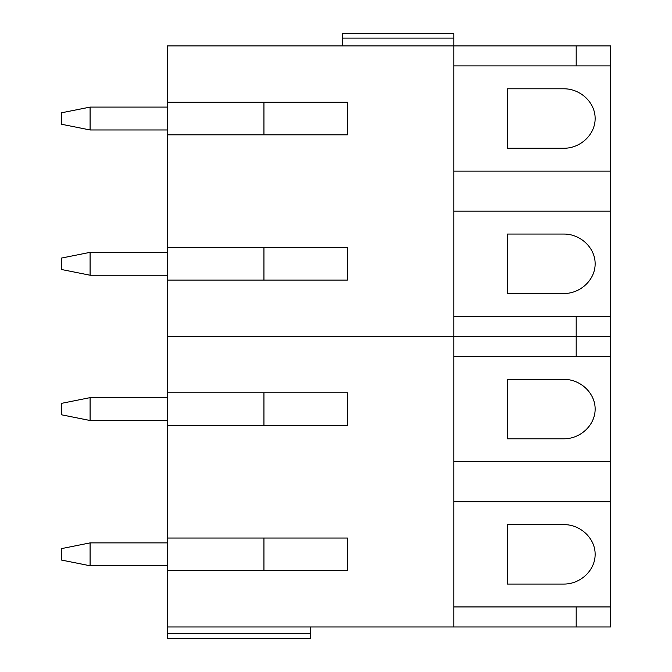 <?xml version="1.0" encoding="UTF-8"?>
<svg xmlns="http://www.w3.org/2000/svg" width="672" height="672" viewBox="0 0 672 672"><rect width="100%" height="100%" fill="white"/><g stroke="black" fill="none" stroke-linecap="round" stroke-linejoin="round"><path stroke-width="1.01" d="M342.292 45.898L342.292 38.102L453.81 38.102L453.81 65.915L610.504 65.915L610.504 45.898L167.294 45.898L167.294 638.4L310.262 638.4L310.262 633.822L167.294 633.822M453.81 38.102L453.81 33.6L342.292 33.6L342.292 38.102M167.294 107.092L90.09 107.092L61.496 112.804L61.496 124.244L90.09 129.965L167.294 129.965M167.294 252.344L90.09 252.344L90.09 275.226L61.496 269.506L61.496 258.065L90.09 252.344M507.444 88.788L563.8 88.788L507.444 88.788L507.444 148.26L563.8 148.26L507.444 148.26M61.496 560.053L61.496 548.612L90.09 542.892L90.09 565.774L61.496 560.053M167.294 336.445L453.81 336.445L453.81 356.462L610.504 356.462L610.504 336.445L453.81 336.445L610.504 336.412L610.504 316.394L453.81 316.394L453.81 336.412L167.294 336.412M563.8 234.049L507.444 234.049L563.8 234.049C580.566 233.932 595.266 247.876 595.14 263.785C595.266 279.695 580.566 293.639 563.8 293.521L507.444 293.521L563.8 293.521M263.945 247.489L263.945 280.081M507.444 234.049L507.444 293.521M453.81 65.915L453.81 211.168L610.504 211.168L610.504 316.394M453.81 211.168L453.81 316.394M610.504 65.915L610.504 211.168M167.294 102.228L347.441 102.228L347.441 134.82L167.294 134.82M167.294 280.081L347.441 280.081L347.441 247.489L167.294 247.489M263.945 102.228L263.945 134.82M576.19 336.412L576.19 316.394M576.19 45.898L576.19 65.915M453.81 171.142L610.504 171.142M167.294 275.226L90.09 275.226M90.09 107.092L90.09 129.965M563.8 524.597L507.444 524.597L563.8 524.597C580.566 524.479 595.266 538.423 595.14 554.333C595.266 570.242 580.566 584.186 563.8 584.069L507.444 584.069L563.8 584.069M507.444 524.597L507.444 584.069M453.81 606.942L610.504 606.942L610.504 501.715L453.81 501.715L453.81 626.959L167.294 626.959M576.19 336.445L576.19 356.462M453.81 356.462L453.81 461.689L610.504 461.689L610.504 501.715M453.81 461.689L453.81 501.715M263.945 538.037L263.945 570.629M507.444 379.336L563.8 379.336L507.444 379.336L507.444 438.808L563.8 438.808L507.444 438.808M167.294 392.776L347.441 392.776L347.441 425.368L167.294 425.368M563.8 379.336C580.566 379.218 595.266 393.162 595.14 409.072C595.266 424.981 580.566 438.925 563.8 438.808M263.945 392.776L263.945 425.368M610.504 356.462L610.504 461.689M453.81 626.959L610.504 626.959L610.504 606.942M167.294 570.629L347.441 570.629L347.441 538.037L167.294 538.037M563.8 88.788C580.566 88.67 595.266 102.614 595.14 118.524C595.266 134.434 580.566 148.378 563.8 148.26M310.262 626.959L310.262 633.822M61.496 414.792L61.496 403.351L90.09 397.639L90.09 420.512L61.496 414.792M167.294 565.774L90.09 565.774M167.294 542.892L90.09 542.892M167.294 420.512L90.09 420.512M167.294 397.639L90.09 397.639M576.19 626.959L576.19 606.942"/></g></svg>

